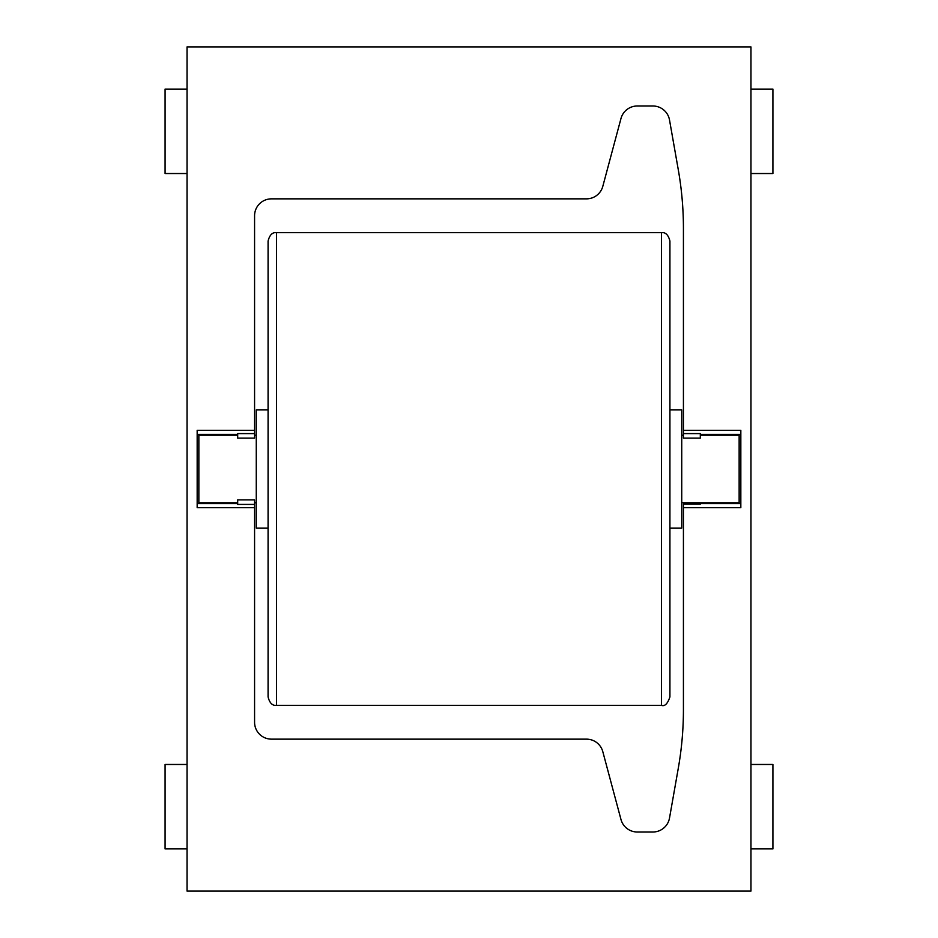 <?xml version="1.0" encoding="UTF-8"?>
<svg xmlns="http://www.w3.org/2000/svg" width="938" height="938" viewBox="0 0 938 938"><rect width="100%" height="100%" fill="white"/><g stroke="black" fill="none" stroke-linecap="round" stroke-linejoin="round"><path stroke-width="1.41" d="M276.522 705.376L276.522 232.624C272.419 232.167 269.605 234.981 268.08 241.066L268.08 696.934C269.605 703.019 272.419 705.833 276.522 705.376L661.478 705.376L661.478 232.624C665.581 232.167 668.395 234.981 669.92 241.066L669.92 696.934C667.61 703.746 664.796 706.56 661.478 705.376M268.08 409.906L256.262 409.906L256.262 528.094L268.08 528.094M669.92 528.094L681.738 528.094L681.738 409.906L669.92 409.906M254.573 433.591L254.573 438.116L237.689 438.116L237.689 433.591L254.573 433.591L254.573 215.74A16.884 16.884 0 0 1 271.457 198.856L586.496 198.856A16.884 16.884 0 0 0 602.806 186.345L620.979 118.505A16.884 16.884 0 0 1 637.289 105.994L652.883 105.994A16.884 16.884 0 0 1 669.509 119.947L678.291 169.766A337.68 337.68 0 0 1 683.427 228.403L683.427 438.116L700.311 438.116L700.311 433.591L683.427 433.591M237.689 435.232L198.856 435.232L198.856 502.768L237.689 502.768M681.738 502.768L739.144 502.768L739.144 435.232L700.311 435.232M254.573 504.41L254.573 499.884L237.689 499.884L237.689 504.41L254.573 504.41L254.573 507.704L197.168 507.704L197.168 430.296L254.573 430.296M683.427 430.296L740.832 430.296L740.832 507.704L683.427 507.704L683.427 709.597A337.68 337.68 0 0 1 678.291 768.234L669.509 818.053A16.884 16.884 0 0 1 652.883 832.006L637.289 832.006A16.884 16.884 0 0 1 620.979 819.495L602.806 751.655A16.884 16.884 0 0 0 586.496 739.144L271.457 739.144A16.884 16.884 0 0 1 254.573 722.26L254.573 507.704M187.037 891.1L750.963 891.1L750.963 46.9L187.037 46.9L187.037 891.1M700.311 502.768L700.311 504.116L683.427 504.116L683.427 507.704M187.037 848.89L165.088 848.89L165.088 764.47L187.037 764.47M187.037 173.53L165.088 173.53L165.088 89.11L187.037 89.11M750.963 89.11L772.912 89.11L772.912 173.53L750.963 173.53M750.963 764.47L772.912 764.47L772.912 848.89L750.963 848.89M740.832 434.376L700.311 434.376M197.168 503.624L237.689 503.624M237.689 434.376L197.168 434.376M700.311 503.624L740.832 503.624M276.522 232.624L661.478 232.624M254.573 435.232L256.262 435.232M681.738 435.232L683.427 435.232M254.573 502.768L256.262 502.768"/></g></svg>
